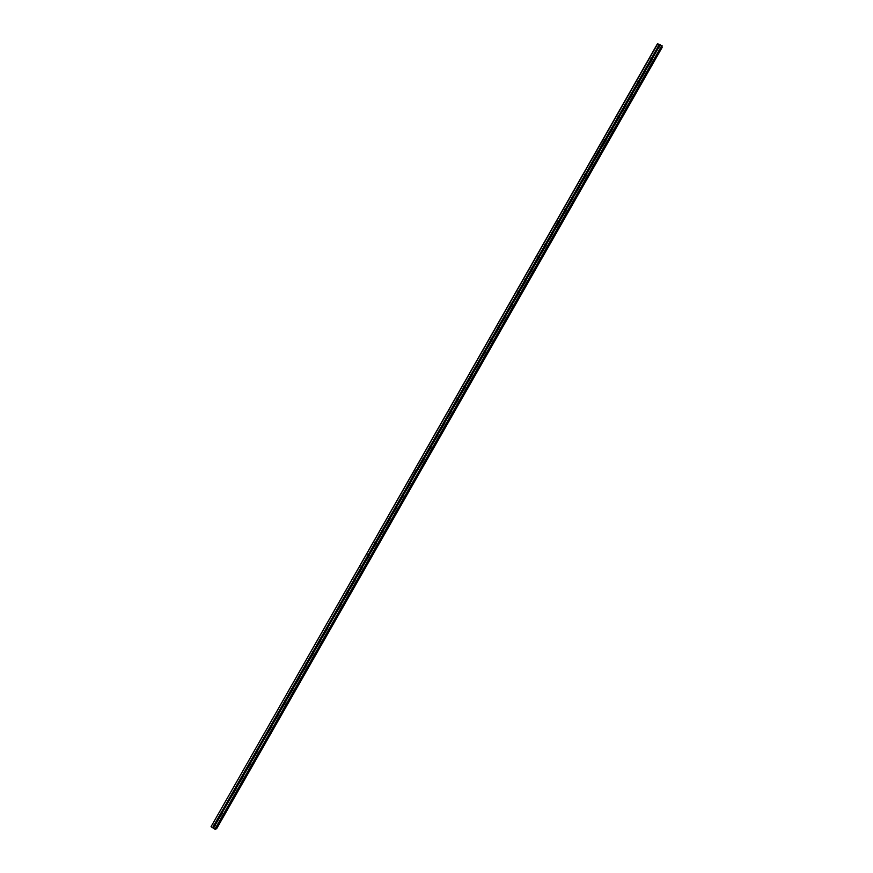 <?xml version="1.0" encoding="UTF-8"?>
<svg xmlns="http://www.w3.org/2000/svg" width="873" height="873" viewBox="0 0 873 873"><rect width="100%" height="100%" fill="white"/><g stroke="black" fill="none" stroke-linecap="round" stroke-linejoin="round"><path stroke-width="1.31" d="M214.813 825.683L214.071 824.407L215.358 824.254L215.413 825.28L213.372 828.215L215.62 829.208L662.116 46.214L215.609 829.219M221.895 813.265L221.153 811.988L222.473 811.857L222.495 812.861L215.478 824.527M222.113 811.617L222.506 812.85M229.577 800.454L228.169 800.334L228.999 799.166L229.577 800.454L229.217 799.21M229.566 800.465L229.195 799.199M236.048 788.461L235.295 787.195L236.648 787.119L236.648 788.057L229.632 799.701M236.223 786.879L236.627 788.09L236.223 786.879M243.109 776.086L242.356 774.82L243.731 774.777L243.709 775.682L236.703 787.315M243.371 775.551L243.327 774.438M250.158 763.722L249.405 762.456L250.18 762.042L250.758 763.318L243.763 774.929M250.693 763.417L250.376 762.085M257.197 751.38L256.444 750.114L257.83 750.082L257.797 750.966L250.813 762.576M257.382 750.835L257.426 749.743M257.862 750.223L264.235 739.038L263.482 737.783L264.868 737.75L264.835 738.634L263.864 738.503M264.726 738.787L264.464 737.412M271.263 726.718L270.51 725.474L271.274 725.059L271.863 726.314L264.89 737.892M271.678 726.532L271.503 725.103M278.28 714.42L277.527 713.165L278.902 713.132L278.88 714.016L271.918 725.572M278.727 714.212L278.52 712.805M285.296 702.132L284.533 700.888L285.918 700.844L285.886 701.728L278.934 713.274M285.711 701.947L285.536 700.528M292.291 689.856L291.538 688.611L292.302 688.197L292.892 689.452L285.94 700.986M292.684 689.692L292.553 688.262M299.286 677.59L298.522 676.357L299.297 675.942L299.876 677.186L292.946 688.71M299.646 677.448L299.559 676.008M306.27 665.346L305.506 664.113L306.27 663.698L306.87 664.942L299.941 676.455M306.598 665.226L306.554 663.775M313.243 653.124L312.479 651.891L313.254 651.476L313.844 652.709L306.925 664.211M313.549 653.015L313.549 651.553M320.216 640.902L319.453 639.68L320.216 639.265L320.806 640.498L313.898 651.978M320.326 640.88L320.533 639.352M327.179 628.702L326.404 627.48L327.79 627.436L327.768 628.298L320.86 639.767M327.233 628.691L327.506 627.163M327.822 627.567L334.13 616.513L333.355 615.29L334.741 615.258L334.719 616.109L333.944 615.934M334.326 616.458L334.479 614.996M341.07 604.345L340.295 603.123L341.681 603.09L341.659 603.941L334.774 615.378M341.234 604.302L341.441 602.839M348 592.189L347.236 590.966L348 590.563L348.6 591.785L341.714 603.21M347.923 592.2L348.392 590.705M354.929 580.043L354.154 578.832L355.54 578.788L355.518 579.639L348.643 591.054M355.016 580.021L355.344 578.581M361.848 567.908L361.073 566.708L361.837 566.304L362.437 567.505L355.573 578.908M361.891 567.908L362.284 566.468M368.755 555.795L367.98 554.595L368.744 554.191L369.355 555.392L362.491 566.784M368.766 555.795L369.214 554.377M375.663 543.704L374.888 542.504L375.641 542.1L376.252 543.29L369.399 554.671M375.63 543.704L376.143 542.308M382.549 531.613L381.774 530.413L383.149 530.369L383.149 531.21L376.296 542.57M382.483 531.624L383.051 530.249M389.434 519.544L388.66 518.355L390.035 518.3L390.035 519.14L383.192 530.489M389.336 519.555L389.969 518.213M396.309 507.486L395.534 506.296L396.298 505.893L396.909 507.082L390.078 518.42M390.035 518.3L396.866 506.187M403.184 495.438L402.409 494.26L403.162 493.856L403.773 495.035L396.953 506.362M402.999 495.46L403.752 494.173M410.048 483.413L409.262 482.234L410.015 481.831L410.637 483.009L403.828 494.325M409.83 483.424L416.781 471.42L416.115 470.711M409.863 481.831L416.115 470.22L417.49 470.176L410.681 482.3M416.639 471.409L417.501 470.198M423.743 459.405L422.958 458.227L424.333 458.172L424.333 459.002L417.534 470.285M423.449 459.405L424.365 458.238M430.575 447.413L429.8 446.245L431.164 446.19L431.175 447.009L424.376 458.281M430.258 447.413L431.207 446.289M437.406 435.441L436.62 434.274L437.373 433.881L437.995 435.038L431.218 446.299M437.057 435.431L438.05 434.35M444.226 423.492L443.44 422.325L444.815 422.27L444.815 423.078L438.039 434.328M443.844 423.46L444.881 422.434M451.035 411.543L450.25 410.386L451.625 410.332L451.625 411.139L444.859 422.379M450.632 411.51L451.712 410.528M457.845 399.616L457.059 398.459L458.423 398.404L458.434 399.212L451.668 410.43M457.408 399.572L458.521 398.645M464.643 387.699L463.847 386.543L464.6 386.15L465.233 387.296L458.478 398.503M464.174 387.645L465.32 386.761M471.431 375.805L470.634 374.648L471.387 374.255L472.02 375.39L465.276 386.597L464.24 387.066M470.94 375.739L472.118 374.899M478.208 363.91L477.422 362.764L478.164 362.371L478.797 363.506L472.064 374.692M477.706 363.845L478.895 363.048M484.984 352.037L484.188 350.891L485.563 350.837L485.574 351.633L478.841 362.808M484.46 351.961L485.672 351.219M491.739 340.186L490.953 339.04L491.695 338.648L492.328 339.772L485.606 350.935M491.204 340.088L492.437 339.401M498.505 328.335L497.708 327.2L498.45 326.808L499.094 327.932L492.372 339.073M497.948 328.237L499.192 327.582M505.249 316.506L504.452 315.371L505.827 315.317L505.838 316.102L499.127 327.233M504.681 316.397L505.936 315.797M511.993 304.688L511.196 303.564L511.938 303.171L512.582 304.284L505.871 315.404M511.098 303.859L511.403 304.579L512.669 304.011M518.726 292.892L517.929 291.757L518.671 291.375L519.315 292.477L512.615 303.586M518.125 292.771L519.402 292.237M525.448 281.095L524.651 279.971L525.393 279.589L526.037 280.691L519.348 291.789M524.848 280.975L526.113 280.484M532.159 269.321L531.362 268.197L532.104 267.815L532.748 268.917L526.07 280.004M531.559 269.2L532.825 268.742M538.87 257.557L538.074 256.444L539.438 256.378L539.459 257.153L532.792 268.229M538.259 257.437L539.525 257.011M545.57 245.815L544.774 244.702L546.138 244.636L546.16 245.411L539.492 256.466M544.948 245.684L546.214 245.291M552.26 234.084L551.463 232.971L552.205 232.589L552.849 233.669L546.192 244.724M551.638 233.953L552.893 233.593L551.66 233.888M558.949 222.364L558.142 221.251L559.517 221.185L559.538 221.949L552.882 232.982M565.628 210.655L564.82 209.553L565.562 209.171L566.217 210.251L559.571 221.273M566.217 210.24L565.017 210.469L566.228 210.218M572.295 198.957L571.488 197.855L572.852 197.789L572.884 198.553L566.25 209.564M571.662 198.837L572.884 198.553M578.963 187.28L578.155 186.178L579.519 186.113L579.541 186.877L572.917 197.876M578.319 187.149L579.53 186.898M585.608 175.615L584.801 174.524L585.543 174.142L586.198 175.211L579.574 186.189M584.975 175.495L586.165 175.255M592.254 163.96L591.447 162.869L592.811 162.804L592.843 163.557L586.23 174.524M591.621 163.84L592.8 163.633M598.9 152.328L598.092 151.236L599.445 151.171L599.478 151.924L592.876 162.88M598.256 152.208L599.413 152.022M605.524 140.695L604.716 139.615L606.08 139.549L606.113 140.291L599.511 151.236M604.891 140.586L606.026 140.411M612.148 129.084L611.34 128.004L612.704 127.938L612.737 128.68L606.146 139.615M611.515 128.986L612.628 128.822M618.761 117.495L617.953 116.415L619.317 116.338L619.35 117.08L612.77 128.004M618.139 117.386L619.23 117.255M625.374 105.906L624.555 104.836L625.286 104.454L625.963 105.502L619.383 116.415M624.752 105.808L625.81 105.688M631.976 94.339L631.157 93.269L632.521 93.193L632.554 93.935L625.985 104.825M631.354 94.251L632.39 94.142M638.261 82.826L637.748 81.713L639.112 81.636L639.145 82.378L632.587 93.258M637.956 82.695L638.96 82.597M645.147 71.237L644.329 70.167L645.06 69.796L645.736 70.833L639.178 81.702M644.547 71.16L645.518 71.073M651.727 59.702L650.909 58.644L652.273 58.567L652.306 59.299L645.758 70.156M651.127 59.637L652.066 59.56M657.478 47.131L658.198 46.76L658.962 47.579L658.155 48.255L657.478 47.131M657.707 48.135L658.602 48.07M639.112 81.636L645.027 71.291M624.948 105.917L625.581 105.84M618.302 117.484L619.044 117.386M611.657 129.062L612.486 128.953M605 140.662L605.917 140.52M598.354 152.273L599.325 152.109M591.687 163.895L592.734 163.709M585.03 175.528L586.121 175.32M578.221 186.604L579.639 186.44M578.363 187.182L579.497 186.953M571.564 198.258L572.983 198.084M571.684 198.848L572.863 198.586M564.907 209.935L566.304 209.738M558.229 221.622L559.615 221.404M551.55 233.32L552.925 233.091M544.861 245.029L546.225 244.778M544.992 245.586L546.138 245.248M538.172 256.76L539.503 256.487M538.314 257.284L539.405 256.935M531.635 269.004L532.661 268.644M524.553 280.266L524.793 280.91M524.935 280.735L525.906 280.375M518.246 292.477L519.413 292.149M511.534 304.23L512.68 303.902M504.834 316.004L505.936 315.666M498.112 327.779L499.192 327.451M491.401 339.564L492.427 339.248M484.69 351.35L485.65 351.055M478.055 363.103L478.862 362.884M471.016 375.194L472.075 374.724M457.463 398.95L458.456 398.448M450.664 410.845L457.725 399.648M396.069 506.547L396.669 506.013M389.216 518.562L389.762 518.049M215.467 825.171L215.085 824.047M222.528 812.796L222.157 811.617M243.469 775.519L243.305 774.438M250.682 763.428L250.344 762.074M257.459 750.813L257.382 749.721M264.694 738.82L264.399 737.39M278.662 714.267L278.345 713.034M285.624 702.001L285.329 700.801M292.586 689.757L292.302 688.579M299.537 677.524L299.264 676.379M306.478 665.291L306.216 664.189M341.037 604.345L340.863 603.778M416.705 469.816L422.947 458.707M657.816 43.65L211.048 826.698L657.511 43.661L662.105 46.247M661.701 46.967L216.308 828.804L662.116 47.458L216.569 828.804M211.048 826.698L213.372 828.215M658.297 48.19L652.338 58.633M228.977 800.857L222.56 812.108M661.821 45.505L214.878 829.208M660.239 44.774L658.908 47.12M658.155 48.255L652.273 58.567M657.522 47.96L651.64 58.273M657.445 47.797L651.498 58.24M651.585 59.768L645.693 70.102M650.952 59.473L645.06 69.796M650.887 59.309L644.918 69.764M644.372 70.997L638.479 81.342M644.307 70.844L638.338 81.309M638.425 82.837L632.521 93.193M637.792 82.542L631.888 92.898M637.726 82.378L631.746 92.854M631.834 94.393L625.919 104.76M631.201 94.098L625.286 104.454M631.124 93.935L625.144 104.422M625.232 105.971L619.317 116.338M624.599 105.666L618.684 116.044M624.533 105.502L618.542 116.011M618.63 117.549L612.704 127.938M617.997 117.244L612.071 127.633M617.92 117.091L611.929 127.6M612.017 129.149L606.08 139.549M611.384 128.844L605.447 139.244M611.307 128.68L605.305 139.211M605.393 140.76L599.445 151.171M604.76 140.444L598.823 150.865M604.629 139.844L598.671 150.833M598.758 152.382L592.811 162.804M598.125 152.077L592.189 162.498M598.005 151.476L592.036 162.465M592.123 164.015L586.165 174.458M591.49 163.709L585.543 174.142M591.414 163.546L585.39 174.12M585.477 175.669L579.519 186.113M584.845 175.353L578.886 185.807M584.768 175.2L578.744 185.774M578.821 187.335L572.852 197.789M578.199 187.018L572.23 197.484M578.122 186.866L572.077 197.451M572.164 199.011L566.184 209.487M571.531 198.695L565.562 209.171M571.455 198.542L565.409 209.138M565.497 210.699L559.517 221.185M564.864 210.382L558.884 220.869M564.787 210.229L558.731 220.847M558.818 222.408L552.827 232.905M558.054 221.513L552.205 232.589M558.109 221.938L552.052 232.567M552.129 234.128L546.138 244.636M551.507 233.811L545.505 244.32M551.43 233.658L545.363 244.298M545.439 245.859L539.438 256.378M544.817 245.542L538.816 256.062M544.73 245.389L538.663 256.04M538.739 257.6L532.726 268.142M538.117 257.284L532.104 267.815M538.03 257.131L531.952 267.793M532.028 269.364L526.015 279.917M531.406 269.037L525.393 279.589M531.33 268.895L525.24 279.567M525.317 281.139L519.293 291.702M524.695 280.811L518.671 291.375M524.608 280.67L518.518 291.353M518.595 292.924L512.56 303.498M517.962 292.597L511.938 303.171M517.885 292.455L511.785 303.149M511.862 304.732L505.827 315.317M511.24 304.404L505.194 314.989M511.152 304.251L505.041 314.967M505.118 316.55L499.072 327.146M504.496 316.212L498.45 326.808M504.419 316.07L498.297 326.797M498.374 328.379L492.317 338.986M497.752 328.041L491.695 338.648M497.665 327.899L491.543 338.637M491.619 340.219L485.563 350.837M490.997 339.881L484.93 350.51M490.91 339.739L484.777 350.488M484.853 352.081L478.786 362.71M484.231 351.743L478.164 362.371M484.144 351.601L478.011 362.36M478.077 363.943L472.009 374.593M477.455 363.615L471.387 374.255M477.378 363.463L471.224 374.244M471.3 375.837L465.222 386.488M470.678 375.499L464.6 386.15M470.602 375.346L464.447 386.139M464.512 387.732L458.423 398.404M463.89 387.394L457.801 398.066M463.814 387.252L457.648 398.055M457.103 399.31L451.003 409.994M457.016 399.157L450.839 409.983M450.915 411.576L444.815 422.27M450.293 411.227L444.193 421.932M450.206 411.085L444.03 421.921M444.106 423.514L437.995 434.23M443.484 423.176L437.373 433.881M443.397 423.034L437.209 433.87M437.286 435.474L431.164 446.19M436.664 435.125L430.553 445.852M436.576 434.983L430.389 445.841M430.454 447.445L424.333 458.172M429.832 447.096L423.711 457.834M429.756 446.954L423.558 457.823M423.623 459.427L417.49 470.176M423.001 459.078L416.868 469.827M416.159 471.071L410.015 481.831M409.928 483.435L403.784 494.216M409.306 483.085L403.162 493.856M409.219 482.944L402.999 493.856M403.064 495.46L396.909 506.253M402.442 495.111L396.298 505.893M402.355 494.969L396.135 505.893M395.578 507.148L389.423 517.951M395.491 507.017L389.26 517.94M389.325 519.555L383.149 530.369M388.703 519.206L382.538 530.02M388.616 519.064L382.374 530.009M382.439 531.635L376.263 542.46M381.817 531.275L375.641 542.1M381.73 531.133L375.477 542.089M375.543 543.715L369.355 554.551M374.921 543.355L368.744 554.191M374.833 543.224L368.581 554.191M368.646 555.817L362.448 566.664M368.024 555.457L361.837 566.304M367.937 555.315L361.673 566.304M361.728 567.93L355.54 578.788M361.116 567.559L354.918 578.428M361.029 567.428L354.754 578.428M354.82 580.054L348.611 590.934M354.198 579.694L348 590.563M354.111 579.552L347.825 590.563M348.131 592.156L347.138 591.523M347.891 592.2L341.681 603.09M347.279 591.829L341.059 602.719M347.181 591.698L340.896 602.719M340.95 604.356L334.741 615.258M340.339 603.985L334.119 614.887M340.252 603.854L333.955 614.887M334.01 616.524L327.79 627.436M333.399 616.152L327.168 627.065M333.311 616.022L327.004 627.076M327.408 628.636L326.316 628.08M327.059 628.713L320.828 639.636M326.447 628.342L320.216 639.265M326.36 628.211L320.042 639.265M320.478 640.815L319.365 640.302M320.107 640.913L313.865 651.847M319.485 640.531L313.254 651.476M319.398 640.411L313.08 651.487M313.134 653.124L306.892 664.08M312.523 652.753L306.27 663.698M312.425 652.622L306.107 663.709M306.161 665.357L299.908 676.324M305.55 664.975L299.297 675.942M305.452 664.855L299.123 675.953M299.232 676.968L298.457 677.044L292.128 688.208M299.177 677.601L292.913 688.579M298.566 677.219L292.302 688.197M292.269 689.223L291.462 689.321L285.133 700.473M292.182 689.856L285.918 700.844M291.571 689.474L285.307 700.473M285.285 701.488L284.478 701.619L278.116 712.761M285.187 702.132L278.902 713.132M284.576 701.75L278.291 712.75M278.171 714.42L271.885 725.441M277.559 714.038L271.274 725.059M277.472 713.907L271.099 725.059M271.732 726.489L271.35 725.288M271.317 726.074L270.444 726.216L264.083 737.379M271.154 726.718L264.868 737.75M270.543 726.336L264.257 737.369M264.137 739.038L257.83 750.082M263.526 738.656L257.219 749.7M263.428 738.525L257.044 749.711M257.099 751.369L250.791 762.435M256.487 750.976L250.18 762.042M256.389 750.856L250.005 762.053M250.3 763.067L249.438 763.318L243.131 774.395M250.06 763.711L243.742 774.788M249.351 763.209L242.956 774.416M243 776.075L236.681 787.162M242.399 775.682L236.07 786.769M242.29 775.562L235.896 786.791M235.939 788.45L229.61 799.559M235.339 788.068L228.999 799.166M235.23 787.948L228.824 799.177M228.879 800.847L222.539 811.955M228.268 800.454L221.928 811.563M228.169 800.334L221.753 811.584M221.797 813.254L215.456 824.385M221.196 812.861L214.845 823.981M221.087 812.741L214.66 824.003M215.435 825.236L215.031 824.025M214.714 825.672L213.307 828.139M214.103 825.28L212.706 827.735M214.005 825.16L212.565 827.691M662.127 45.8L215.293 829.35M659.399 44.381L658.067 46.727M659.497 44.479L658.198 46.76M660.141 44.774L658.842 47.055M216.406 828.848L662.083 47.273L216.362 828.837M662.116 47.317L216.46 828.859M564.733 209.804L564.853 210.36M551.365 233.233L551.529 233.833M544.676 244.975L544.85 245.586M537.975 256.717L538.172 257.36M531.264 268.48L531.493 269.146M517.831 292.051L518.104 292.75M504.354 315.677L504.681 316.375M497.61 327.517L497.948 328.183M490.855 339.357L491.204 340.012M484.089 351.219L484.46 351.852M477.313 363.103L477.706 363.703M470.536 374.986L470.94 375.565M463.749 386.892L464.163 387.448M409.153 482.66L409.699 483.009M402.3 494.696L402.846 495.013M395.425 506.744L395.993 507.038M388.55 518.813L389.14 519.075M381.676 530.893L382.265 531.133M374.779 542.984L375.39 543.202M367.882 555.097L368.504 555.293M360.975 567.221L361.618 567.385M354.056 579.366L354.711 579.508M340.197 603.69L340.896 603.778M333.268 615.88L333.966 615.934M312.403 652.535L313.156 652.513M305.43 664.779L306.194 664.735M277.483 713.928L278.301 713.776M263.471 738.591L264.312 738.394M256.455 750.944L257.306 750.725M242.41 775.704L243.272 775.431M235.361 788.112L236.256 787.806M228.311 800.53L229.217 800.192M221.262 812.959L222.179 812.599M214.201 825.411L215.129 825.029"/></g></svg>

